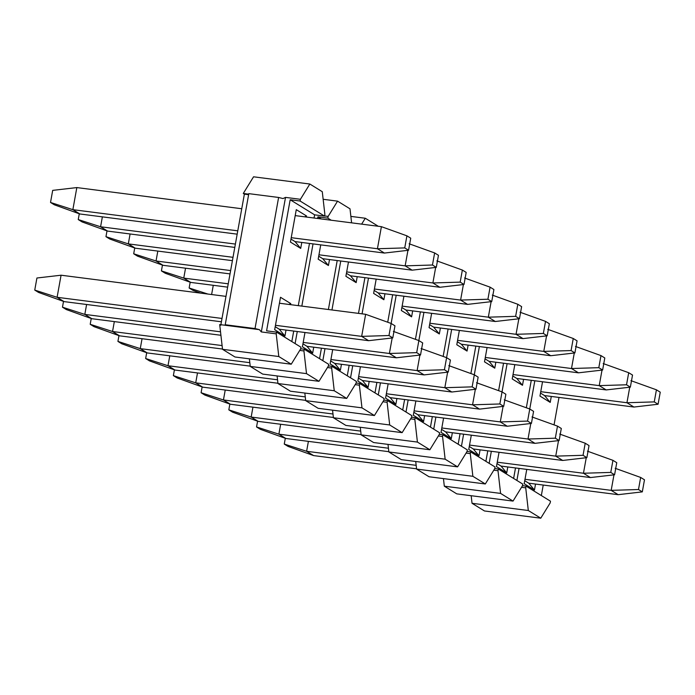 <?xml version="1.0" encoding="UTF-8"?>
<svg xmlns="http://www.w3.org/2000/svg" width="695" height="695" viewBox="0 0 695 695"><rect width="100%" height="100%" fill="white"/><g stroke="black" fill="none" stroke-linecap="round" stroke-linejoin="round"><path stroke-width="1.04" d="M658.078 404.247L660.25 392.18L656.428 389.817L654.256 401.892L658.078 404.247L654.256 401.892L626.942 402.735L633.927 407.044L658.078 404.247L633.927 407.044L626.942 402.735L540.753 391.676L626.942 402.735L654.256 401.892L656.428 389.817L660.25 392.18L658.078 404.247M544.55 395.577L633.927 407.044L544.55 395.577L550.223 402.396L539.963 396.063L542.534 381.764L539.963 396.063L550.223 402.396L551.291 396.437L550.223 402.396L544.55 395.577L540.501 393.075L544.55 395.577M630.921 380.652L656.428 389.817L630.921 380.652M629.74 387.211L626.942 402.735L629.74 387.211M630.356 387.141L632.528 375.065L628.706 372.711L626.534 384.787L630.356 387.141L626.534 384.787L599.22 385.621L606.205 389.93L630.356 387.141L606.205 389.93L599.22 385.621L513.023 374.562L599.22 385.621L626.534 384.787L628.706 372.711L632.528 375.065L630.356 387.141M516.819 378.462L606.205 389.93L516.819 378.462L522.492 385.291L512.232 378.957L514.813 364.658L512.232 378.957L522.492 385.291L523.57 379.331L522.492 385.291L516.819 378.462L512.771 375.969L516.819 378.462M603.191 363.546L628.706 372.711L603.191 363.546M602.018 370.105L599.22 385.621L602.018 370.105M602.626 370.027L604.798 357.96L600.984 355.597L598.812 367.672L602.626 370.027L598.812 367.672L571.499 368.515L578.483 372.824L602.626 370.027L578.483 372.824L571.499 368.515L485.301 357.456L571.499 368.515L598.812 367.672L600.984 355.597L604.798 357.96L602.626 370.027M489.098 361.357L578.483 372.824L489.098 361.357L494.77 368.176L484.511 361.843L487.082 347.543L484.511 361.843L494.77 368.176L495.839 362.217L494.77 368.176L489.098 361.357L485.049 358.855L489.098 361.357M575.469 346.431L600.984 355.597L575.469 346.431M574.287 352.99L571.499 368.515L574.287 352.99M574.904 352.921L577.076 340.845L573.253 338.491L571.082 350.567L574.904 352.921L571.082 350.567L543.777 351.401L550.761 355.718L574.904 352.921L550.761 355.718L543.777 351.401L457.579 340.341L543.777 351.401L571.082 350.567L573.253 338.491L577.076 340.845L574.904 352.921M461.376 344.242L550.761 355.718L461.376 344.242L467.049 351.071L456.789 344.737L459.36 330.438L456.789 344.737L467.049 351.071L468.117 345.111L467.049 351.071L461.376 344.242L457.327 341.749L461.376 344.242M547.747 329.326L573.253 338.491L547.747 329.326M546.565 335.885L543.777 351.401L546.565 335.885M547.182 335.815L549.354 323.74L545.532 321.377L543.36 333.452L547.182 335.815L543.36 333.452L516.046 334.295L523.031 338.604L547.182 335.815L523.031 338.604L516.046 334.295L429.858 323.236L516.046 334.295L543.36 333.452L545.532 321.377L549.354 323.74L547.182 335.815M433.654 327.137L523.031 338.604L433.654 327.137L439.327 333.956L429.067 327.623L431.638 313.323L429.067 327.623L439.327 333.956L440.395 327.997L439.327 333.956L433.654 327.137L429.606 324.635L433.654 327.137M192.958 290.362L200.647 293.125L192.958 290.362L189.136 287.999L192.958 290.362M207.883 294.055L189.136 287.999L190.178 282.213L189.136 287.999L207.883 294.055M520.025 312.211L545.532 321.377L520.025 312.211M518.844 318.77L516.046 334.295L518.844 318.77M213.269 285.306L211.61 294.532L213.269 285.306M519.46 318.701L521.632 306.625L517.81 304.271L515.638 316.347L519.46 318.701L515.638 316.347L488.324 317.181L495.309 321.498L519.46 318.701L495.309 321.498L488.324 317.181L402.127 306.121L488.324 317.181L515.638 316.347L517.81 304.271L521.632 306.625L519.46 318.701M190.743 282.413L227.639 287.148L190.743 282.413L183.758 278.104L190.743 282.413L165.236 273.248L190.743 282.413M405.923 310.022L495.309 321.498L405.923 310.022L411.596 316.851L401.336 310.517L403.917 296.218L401.336 310.517L411.596 316.851L412.674 310.891L411.596 316.851L405.923 310.022L401.875 307.529L405.923 310.022M228.238 283.812L183.758 278.104L161.414 270.894L165.236 273.248L161.414 270.894L162.456 265.099L161.414 270.894L183.758 278.104L228.238 283.812M492.295 295.106L517.81 304.271L492.295 295.106M491.122 301.665L488.324 317.181L491.122 301.665M185.539 268.192L183.758 278.104L185.539 268.192M491.73 301.595L493.902 289.52L490.088 287.157L487.916 299.232L491.73 301.595L487.916 299.232L460.603 300.075L467.587 304.384L491.73 301.595L467.587 304.384L460.603 300.075L374.405 289.016L460.603 300.075L487.916 299.232L490.088 287.157L493.902 289.52L491.73 301.595M163.021 265.308L230.028 273.899L163.021 265.308L156.036 260.99L163.021 265.308L137.506 256.142L163.021 265.308M378.202 292.916L467.587 304.384L378.202 292.916L383.875 299.736L373.615 293.403L376.186 279.103L373.615 293.403L383.875 299.736L384.943 293.785L383.875 299.736L378.202 292.916L374.153 290.414L378.202 292.916M230.627 270.564L156.036 260.99L133.692 253.779L137.506 256.142L133.692 253.779L134.734 247.993L133.692 253.779L156.036 260.99L230.627 270.564M464.573 277.991L490.088 287.157L464.573 277.991M463.391 284.55L460.603 300.075L463.391 284.55M157.817 251.086L156.036 260.99L157.817 251.086M464.008 284.481L466.18 272.405L462.357 270.051L460.186 282.127L464.008 284.481L460.186 282.127L432.881 282.961L439.865 287.278L464.008 284.481L439.865 287.278L432.881 282.961L346.683 271.901L432.881 282.961L460.186 282.127L462.357 270.051L466.18 272.405L464.008 284.481M135.299 248.193L232.408 260.66L135.299 248.193L128.314 243.884L135.299 248.193L109.784 239.028L135.299 248.193M350.48 275.802L439.865 287.278L350.48 275.802L356.153 282.63L345.893 276.297L348.464 261.998L345.893 276.297L356.153 282.63L357.221 276.671L356.153 282.63L350.48 275.802L346.431 273.309L350.48 275.802M233.007 257.315L128.314 243.884L105.961 236.674L109.784 239.028L105.961 236.674L107.004 230.879L105.961 236.674L128.314 243.884L233.007 257.315M436.851 260.886L462.357 270.051L436.851 260.886M435.669 267.445L432.881 282.961L435.669 267.445M130.095 233.972L128.314 243.884L130.095 233.972M436.286 267.375L438.458 255.3L434.636 252.937L432.464 265.012L436.286 267.375L432.464 265.012L405.15 265.855L412.135 270.164L436.286 267.375L412.135 270.164L405.15 265.855L318.962 254.796L405.15 265.855L432.464 265.012L434.636 252.937L438.458 255.3L436.286 267.375M107.569 231.088L234.788 247.411L107.569 231.088L100.584 226.77L107.569 231.088L82.062 221.922L107.569 231.088M322.758 258.696L412.135 270.164L322.758 258.696L328.431 265.516L318.171 259.183L320.743 244.883L318.171 259.183L328.431 265.516L329.5 259.565L328.431 265.516L322.758 258.696L318.701 256.194L322.758 258.696M235.388 244.075L100.584 226.77L78.24 219.559L82.062 221.922L78.24 219.559L79.282 213.773L78.24 219.559L100.584 226.77L235.388 244.075M409.129 243.771L434.636 252.937L409.129 243.771M407.948 250.33L405.15 265.855L407.948 250.33M102.374 216.866L100.584 226.77L102.374 216.866M408.564 250.261L410.736 238.185L406.914 235.831L404.742 247.907L408.564 250.261L404.742 247.907L377.428 248.74L384.413 253.058L408.564 250.261L384.413 253.058L377.428 248.74L291.231 237.681L377.428 248.74L404.742 247.907L406.914 235.831L410.736 238.185L408.564 250.261M79.847 213.973L237.177 234.163L79.847 213.973L72.862 209.664L79.847 213.973L54.34 204.808L79.847 213.973M295.028 241.582L384.413 253.058L295.028 241.582L300.7 248.41L290.44 242.077L296.279 209.647L306.538 215.98L306.347 217.031L306.538 215.98L296.279 209.647L290.44 242.077L300.7 248.41L301.778 242.451L300.7 248.41L295.028 241.582L290.979 239.089L295.028 241.582M237.777 230.827L72.862 209.664L50.518 202.453L54.34 204.808L50.518 202.453L52.69 190.378L50.518 202.453L72.862 209.664L237.777 230.827M381.399 226.666L406.914 235.831L381.399 226.666L377.428 248.74L381.399 226.666L295.21 215.606L381.399 226.666M241.747 208.743L76.832 187.581L72.862 209.664L76.832 187.581L52.69 190.378L76.832 187.581L241.747 208.743M642.31 491.878L644.482 479.802L640.66 477.448L638.488 489.523L642.31 491.878L638.488 489.523L611.183 490.357L618.168 494.675L642.31 491.878L618.168 494.675L611.183 490.357L524.986 479.298L611.183 490.357L638.488 489.523L640.66 477.448L644.482 479.802L642.31 491.878M313.601 455.59L416.557 468.804L313.601 455.59L306.608 451.281L313.601 455.59L288.086 446.425L313.601 455.59M528.782 483.199L618.168 494.675L528.782 483.199L524.734 480.705L528.782 483.199L534.455 490.027L524.195 483.694L526.767 469.394L524.195 483.694L534.455 490.027L528.782 483.199M416.166 465.337L306.608 451.281L284.264 444.07L288.086 446.425L284.264 444.07L285.306 438.276L284.264 444.07L306.608 451.281L416.166 465.337M615.153 468.282L640.66 477.448L615.153 468.282M613.972 474.841L611.183 490.357L613.972 474.841M308.398 441.368L306.608 451.281L308.398 441.368M614.589 474.772L616.76 462.696L612.938 460.333L610.766 472.409L614.589 474.772L610.766 472.409L583.452 473.252L590.437 477.561L614.589 474.772L590.437 477.561L583.452 473.252L497.255 462.192L583.452 473.252L610.766 472.409L612.938 460.333L616.76 462.696L614.589 474.772M285.871 438.484L388.835 451.689L285.871 438.484L278.886 434.166L285.871 438.484L260.364 429.319L285.871 438.484M501.06 466.093L590.437 477.561L501.06 466.093L497.003 463.591L501.06 466.093L506.724 472.913L496.465 466.58L499.045 452.28L496.465 466.58L506.724 472.913L501.06 466.093M388.435 448.232L278.886 434.166L256.542 426.956L260.364 429.319L256.542 426.956L257.584 421.17L256.542 426.956L278.886 434.166L388.435 448.232M587.431 451.168L612.938 460.333L587.431 451.168M586.25 457.727L583.452 473.252L586.25 457.727M280.667 424.263L278.886 434.166L280.667 424.263M586.867 457.657L589.039 445.582L585.216 443.228L583.044 455.303L586.867 457.657L583.044 455.303L555.731 456.137L562.715 460.455L586.867 457.657L562.715 460.455L555.731 456.137L469.533 445.078L555.731 456.137L583.044 455.303L585.216 443.228L589.039 445.582L586.867 457.657M258.149 421.37L361.113 434.584L258.149 421.37L251.164 417.061L258.149 421.37L232.643 412.205L258.149 421.37M473.33 448.979L562.715 460.455L473.33 448.979L469.281 446.485L473.33 448.979L479.003 455.807L468.743 449.474L471.314 435.174L468.743 449.474L479.003 455.807L473.33 448.979M360.714 431.117L251.164 417.061L228.82 409.85L232.643 412.205L228.82 409.85L229.863 404.056L228.82 409.85L251.164 417.061L360.714 431.117M559.701 434.062L585.216 443.228L559.701 434.062M558.519 440.621L555.731 456.137L558.519 440.621M252.945 407.148L251.164 417.061L252.945 407.148M559.136 440.552L561.308 428.476L557.494 426.113L555.322 438.189L559.136 440.552L555.322 438.189L528.009 439.032L534.994 443.341L559.136 440.552L534.994 443.341L528.009 439.032L441.812 427.972L528.009 439.032L555.322 438.189L557.494 426.113L561.308 428.476L559.136 440.552M230.427 404.264L333.383 417.469L230.427 404.264L223.442 399.955L230.427 404.264L204.912 395.099L230.427 404.264M445.608 431.873L534.994 443.341L445.608 431.873L441.56 429.371L445.608 431.873L451.281 438.693L441.021 432.36L443.592 418.06L441.021 432.36L451.281 438.693L445.608 431.873M332.992 414.012L223.442 399.955L201.098 392.736L204.912 395.099L201.098 392.736L202.132 386.95L201.098 392.736L223.442 399.955L332.992 414.012M531.979 416.948L557.494 426.113L531.979 416.948M530.798 423.507L528.009 439.032L530.798 423.507M225.223 390.043L223.442 399.955L225.223 390.043M531.414 423.437L533.586 411.362L529.764 409.007L527.592 421.083L531.414 423.437L527.592 421.083L500.287 421.917L507.272 426.235L531.414 423.437L507.272 426.235L500.287 421.917L414.09 410.858L500.287 421.917L527.592 421.083L529.764 409.007L533.586 411.362L531.414 423.437M202.705 387.15L305.661 400.363L202.705 387.15L195.712 382.841L202.705 387.15L177.19 377.984L202.705 387.15M417.886 414.767L507.272 426.235L417.886 414.767L413.838 412.265L417.886 414.767L423.559 421.587L413.299 415.254L415.871 400.954L413.299 415.254L423.559 421.587L417.886 414.767M305.27 396.897L195.712 382.841L173.368 375.63L177.19 377.984L173.368 375.63L174.41 369.836L173.368 375.63L195.712 382.841L305.27 396.897M504.257 399.842L529.764 409.007L504.257 399.842M503.076 406.401L500.287 421.917L503.076 406.401M197.502 372.928L195.712 382.841L197.502 372.928M503.693 406.332L505.864 394.256L502.042 391.893L499.87 403.969L503.693 406.332L499.87 403.969L472.557 404.811L479.541 409.12L503.693 406.332L479.541 409.12L472.557 404.811L386.359 393.752L472.557 404.811L499.87 403.969L502.042 391.893L505.864 394.256L503.693 406.332M174.975 370.044L277.939 383.258L174.975 370.044L167.99 365.735L174.975 370.044L149.468 360.879L174.975 370.044M390.164 397.653L479.541 409.12L390.164 397.653L386.107 395.151L390.164 397.653L395.829 404.473L385.569 398.148L388.149 383.84L385.569 398.148L395.829 404.473L390.164 397.653M277.54 379.791L167.99 365.735L145.646 358.516L149.468 360.879L145.646 358.516L146.688 352.73L145.646 358.516L167.99 365.735L277.54 379.791M476.535 382.728L502.042 391.893L476.535 382.728M475.354 389.287L472.557 404.811L475.354 389.287M169.771 355.823L167.99 365.735L169.771 355.823M475.971 389.217L478.143 377.142L474.32 374.787L472.148 386.863L475.971 389.217L472.148 386.863L444.835 387.706L451.82 392.015L475.971 389.217L451.82 392.015L444.835 387.706L358.637 376.638L444.835 387.706L472.148 386.863L474.32 374.787L478.143 377.142L475.971 389.217M147.253 352.93L250.217 366.143L147.253 352.93L140.268 348.621L147.253 352.93L121.747 343.764L147.253 352.93M362.434 380.547L451.82 392.015L362.434 380.547L358.385 378.045L362.434 380.547L368.107 387.367L357.847 381.034L360.418 366.734L357.847 381.034L368.107 387.367L362.434 380.547M249.818 362.677L140.268 348.621L117.924 341.41L121.747 343.764L117.924 341.41L118.967 335.615L117.924 341.41L140.268 348.621L249.818 362.677M448.805 365.622L474.32 374.787L448.805 365.622M447.623 372.181L444.835 387.706L447.623 372.181M142.049 338.717L140.268 348.621L142.049 338.717M448.24 372.112L450.412 360.036L446.598 357.673L444.426 369.749L448.24 372.112L444.426 369.749L417.113 370.591L424.098 374.9L448.24 372.112L424.098 374.9L417.113 370.591L330.916 359.532L417.113 370.591L444.426 369.749L446.598 357.673L450.412 360.036L448.24 372.112M119.531 335.824L222.487 349.038L119.531 335.824L112.547 331.515L119.531 335.824L94.016 326.659L119.531 335.824M334.712 363.433L424.098 374.9L334.712 363.433L330.664 360.931L334.712 363.433L340.385 370.253L330.125 363.928L332.697 349.62L330.125 363.928L340.385 370.253L334.712 363.433M222.096 345.571L112.547 331.515L90.202 324.304L94.016 326.659L90.202 324.304L91.236 318.51L90.202 324.304L112.547 331.515L222.096 345.571M421.083 348.516L446.598 357.673L421.083 348.516M419.902 355.067L417.113 370.591L419.902 355.067M114.328 321.603L112.547 331.515L114.328 321.603M420.518 354.997L422.69 342.922L418.868 340.567L416.696 352.643L420.518 354.997L416.696 352.643L389.382 353.486L396.376 357.795L420.518 354.997L396.376 357.795L389.382 353.486L303.194 342.418L389.382 353.486L416.696 352.643L418.868 340.567L422.69 342.922L420.518 354.997M91.81 318.71L220.923 335.277L91.81 318.71L84.816 314.401L91.81 318.71L66.294 309.544L91.81 318.71M306.99 346.327L396.376 357.795L306.99 346.327L302.942 343.825L306.99 346.327L312.663 353.147L302.403 346.814L304.975 332.514L302.403 346.814L312.663 353.147L306.99 346.327M220.524 331.81L84.816 314.401L62.472 307.19L66.294 309.544L62.472 307.19L63.514 301.404L62.472 307.19L84.816 314.401L220.524 331.81M393.361 331.402L418.868 340.567L393.361 331.402M392.18 337.961L389.382 353.486L392.18 337.961M86.606 304.497L84.816 314.401L86.606 304.497M392.797 337.892L394.969 325.816L391.146 323.462L388.974 335.529L392.797 337.892L388.974 335.529L361.661 336.371L368.645 340.68L392.797 337.892L368.645 340.68L361.661 336.371L275.463 325.312L361.661 336.371L388.974 335.529L391.146 323.462L394.969 325.816L392.797 337.892M64.079 301.604L221.41 321.794L64.079 301.604L57.094 297.295L64.079 301.604L38.572 292.439L64.079 301.604M279.268 329.213L368.645 340.68L279.268 329.213L275.211 326.711L279.268 329.213L284.933 336.033L279.268 329.213M222.009 318.449L57.094 297.295L34.75 290.084L38.572 292.439L34.75 290.084L36.922 278.009L34.75 290.084L57.094 297.295L222.009 318.449M365.639 314.296L391.146 323.462L365.639 314.296L361.661 336.371L365.639 314.296L279.442 303.229L365.639 314.296M225.979 296.374L61.073 275.211L57.094 297.295L61.073 275.211L36.922 278.009L61.073 275.211L225.979 296.374M243.285 193.462L253.553 176.808L309.84 184.027L300.422 199.3L300.11 201.02L324.556 216.11L314.627 214.842L290.18 199.752L266.585 330.846L276.523 332.123L300.97 347.213L300.657 348.933L300.97 347.213L276.523 332.123L276.21 333.843L278.799 356.526L291.24 364.206L300.657 348.933L291.24 364.206L234.962 356.987L222.522 349.307L219.698 324.565L222.522 349.307L278.799 356.526L276.21 333.843L276.523 332.123L266.585 330.846L290.18 199.752L314.627 214.842L314.053 218.022L314.627 214.842L324.556 216.11L324.869 214.39L324.556 216.11L300.11 201.02L290.18 199.752L300.11 201.02L300.422 199.3L285.523 197.389L261.311 331.932L276.21 333.843L261.311 331.932L259.417 329.656L219.698 324.565L259.417 329.656L255.022 328.561L225.223 324.739L226.318 325.408L225.223 324.739L255.022 328.561L259.417 329.656L261.311 331.932L285.523 197.389L283.013 198.561L278.608 197.467L255.022 328.561L278.608 197.467L248.81 193.644L225.223 324.739L248.81 193.644L278.608 197.467L283.013 198.561L285.523 197.389L300.422 199.3L309.84 184.027L322.28 191.707L309.84 184.027L253.553 176.808L243.285 193.462L248.723 194.166L243.285 193.462L244.379 194.14L243.285 193.462M220.784 325.234L244.379 194.14L248.628 194.687L244.379 194.14L220.784 325.234M280.511 297.278L274.673 329.708L284.933 336.033L274.673 329.708L280.511 297.278L290.771 303.611L290.579 304.662L290.771 303.611L288.964 304.453L290.771 303.611L280.511 297.278M291.822 341.566L293.716 331.072L291.822 341.566M298.285 305.652L309.483 243.441L298.285 305.652M286.01 330.082L284.933 336.033L286.01 330.082M304.731 216.823L306.538 215.98L304.731 216.823M324.869 214.39L322.28 191.707L324.869 214.39M550.179 502.919L540.762 518.192L484.476 510.973L472.035 503.293L471.175 495.709L472.035 503.293L528.313 510.512L540.762 518.192L550.179 502.919L550.483 501.199L550.179 502.919M558.997 397.427L554.054 424.88L558.997 397.427M543.229 485.058L541.344 495.552L543.229 485.058M550.483 501.199L526.037 486.109L525.724 487.838L528.313 510.512L525.724 487.838L526.037 486.109L522.484 485.649L526.037 486.109L550.483 501.199M534.829 380.773L529.746 408.999L534.829 380.773M519.061 468.404L516.889 480.462L519.061 468.404M535.524 484.068L534.455 490.027L535.524 484.068M521.537 487.299L525.724 487.838L521.537 487.299M522.449 485.814L513.032 501.086L456.754 493.858L444.314 486.179L443.445 478.603L444.314 486.179L500.591 493.407L513.032 501.086L522.449 485.814L522.762 484.085L522.449 485.814M531.275 380.321L526.332 407.774L531.275 380.321M515.508 467.943L513.614 478.447L515.508 467.943M522.762 484.085L498.315 468.995L498.002 470.724L500.591 493.407L498.002 470.724L498.315 468.995L494.753 468.543L498.315 468.995L522.762 484.085M507.107 363.667L502.025 391.893L507.107 363.667M491.339 451.29L489.167 463.357L491.339 451.29M507.802 466.962L506.724 472.913L507.802 466.962M493.815 470.185L498.002 470.724L493.815 470.185M494.727 468.699L485.31 483.972L429.032 476.753L416.592 469.073L415.723 461.489L416.592 469.073L472.869 476.292L485.31 483.972L494.727 468.699L495.04 466.979L494.727 468.699M503.545 363.207L498.61 390.66L503.545 363.207M487.777 450.838L485.892 461.332L487.777 450.838M495.04 466.979L470.584 451.889L470.28 453.618L472.869 476.292L470.28 453.618L470.584 451.889L467.031 451.429L470.584 451.889L495.04 466.979M479.376 346.553L474.303 374.779L479.376 346.553M463.617 434.184L461.445 446.242L463.617 434.184M480.08 449.847L479.003 455.807L480.08 449.847M466.084 453.079L470.28 453.618L466.084 453.079M467.005 451.594L457.588 466.866L401.31 459.638L388.861 451.959L388.001 444.383L388.861 451.959L445.139 459.186L457.588 466.866L467.005 451.594L467.318 449.865L467.005 451.594M475.823 346.101L470.88 373.554L475.823 346.101M460.055 433.723L458.17 444.227L460.055 433.723M467.318 449.865L442.863 434.783L442.55 436.503L445.139 459.186L442.55 436.503L442.863 434.783L439.31 434.323L442.863 434.783L467.318 449.865M451.654 329.447L446.581 357.673L451.654 329.447M435.887 417.07L433.715 429.136L435.887 417.07M452.349 432.742L451.281 438.693L452.349 432.742M438.363 435.965L442.55 436.503L438.363 435.965M439.283 434.479L429.866 449.752L373.58 442.533L361.139 434.853L360.271 427.269L361.139 434.853L417.417 442.072L429.866 449.752L439.283 434.479L439.588 432.759L439.283 434.479M448.101 328.987L443.158 356.439L448.101 328.987M432.333 416.618L430.448 427.112L432.333 416.618M439.588 432.759L415.141 417.669L414.828 419.398L417.417 442.072L414.828 419.398L415.141 417.669L411.588 417.217L415.141 417.669L439.588 432.759M423.933 312.333L418.85 340.559L423.933 312.333M408.165 399.964L405.993 412.022L408.165 399.964M424.628 415.627L423.559 421.587L424.628 415.627M410.641 418.859L414.828 419.398L410.641 418.859M411.553 417.374L402.136 432.646L345.858 425.418L333.418 417.747L332.549 410.163L333.418 417.747L389.695 424.966L402.136 432.646L411.553 417.374L411.866 415.645L411.553 417.374M420.379 311.881L415.436 339.334L420.379 311.881M404.612 399.503L402.718 410.007L404.612 399.503M411.866 415.645L387.419 400.563L387.106 402.283L389.695 424.966L387.106 402.283L387.419 400.563L383.857 400.103L387.419 400.563L411.866 415.645M396.211 295.227L391.129 323.453L396.211 295.227M380.443 382.858L378.271 394.916L380.443 382.858M396.906 398.522L395.829 404.473L396.906 398.522M382.919 401.745L387.106 402.283L382.919 401.745M383.831 400.268L374.414 415.532L318.136 408.312L305.696 400.633L304.827 393.049L305.696 400.633L361.973 407.852L374.414 415.532L383.831 400.268L384.144 398.539L383.831 400.268M392.649 294.767L387.714 322.228L392.649 294.767M376.881 382.398L374.996 392.892L376.881 382.398M384.144 398.539L359.689 383.449L359.385 385.178L361.973 407.852L359.385 385.178L359.689 383.449L356.135 382.997L359.689 383.449L384.144 398.539M368.48 278.113L362.06 313.836L368.48 278.113M352.721 365.744L350.549 377.802L352.721 365.744M369.184 381.407L368.107 387.367L369.184 381.407M355.188 384.639L359.385 385.178L355.188 384.639M356.109 383.154L346.692 398.426L290.414 391.198L277.965 383.527L277.105 375.943L277.965 383.527L334.243 390.746L346.692 398.426L356.109 383.154L356.413 381.433L356.109 383.154M377.724 225.927L365.283 218.247L361.652 224.129L365.283 218.247L350.871 216.397L365.283 218.247L377.724 225.927M364.927 277.661L358.498 313.376L364.927 277.661M349.159 365.292L347.274 375.786L349.159 365.292M356.413 381.433L331.967 366.343L331.654 368.063L334.243 390.746L331.654 368.063L331.967 366.343L328.414 365.883L331.967 366.343L356.413 381.433M340.759 261.007L331.949 309.97L340.759 261.007M324.991 348.638L322.819 360.696L324.991 348.638M341.454 364.302L340.385 370.253L341.454 364.302M327.467 367.525L331.654 368.063L327.467 367.525M328.387 366.048L318.97 381.312L262.684 374.092L250.243 366.413L249.375 358.829L250.243 366.413L306.521 373.632L318.97 381.312L328.387 366.048L328.692 364.319L328.387 366.048M350.002 208.821L351.601 222.843L350.002 208.821L337.562 201.142L328.144 216.406L327.832 218.134L331.22 220.228L327.832 218.134L317.902 216.857L321.29 218.951L317.902 216.857L317.606 218.482L317.902 216.857L327.832 218.134L328.144 216.406L337.562 201.142L323.14 199.291L337.562 201.142L350.002 208.821M337.205 260.547L328.396 309.518L337.205 260.547M321.438 348.178L319.552 358.672L321.438 348.178M328.692 364.319L304.245 349.229L303.932 350.958L306.521 373.632L303.932 350.958L304.245 349.229L300.692 348.777L304.245 349.229L328.692 364.319M313.037 243.893L301.839 306.104L313.037 243.893M297.269 331.524L295.097 343.582L297.269 331.524M313.732 347.187L312.663 353.147L313.732 347.187M324.582 215.954L328.144 216.406L324.582 215.954M299.745 350.419L303.932 350.958L299.745 350.419M234.962 356.987L291.24 364.206L278.799 356.526L222.522 349.307L234.962 356.987M262.684 374.092L318.97 381.312L306.521 373.632L250.243 366.413L262.684 374.092M290.414 391.198L346.692 398.426L334.243 390.746L277.965 383.527L290.414 391.198M318.136 408.312L374.414 415.532L361.973 407.852L305.696 400.633L318.136 408.312M345.858 425.418L402.136 432.646L389.695 424.966L333.418 417.747L345.858 425.418M373.58 442.533L429.866 449.752L417.417 442.072L361.139 434.853L373.58 442.533M401.31 459.638L457.588 466.866L445.139 459.186L388.861 451.959L401.31 459.638M429.032 476.753L485.31 483.972L472.869 476.292L416.592 469.073L429.032 476.753M456.754 493.858L513.032 501.086L500.591 493.407L444.314 486.179L456.754 493.858M484.476 510.973L540.762 518.192L528.313 510.512L472.035 503.293L484.476 510.973"/></g></svg>

